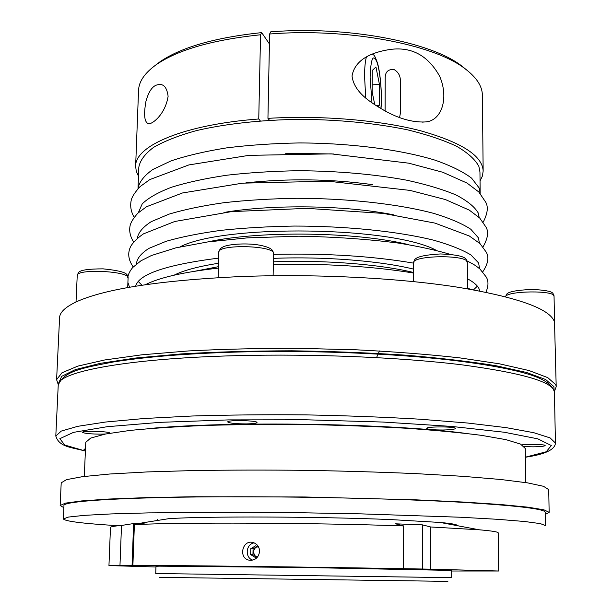 <?xml version="1.0" encoding="UTF-8"?>
<svg xmlns="http://www.w3.org/2000/svg" width="612" height="612" viewBox="0 0 612 612"><rect width="100%" height="100%" fill="white"/><g stroke="black" fill="none" stroke-linecap="round" stroke-linejoin="round"><path stroke-width="0.92" d="M466.535 69.867L461.624 65.905C431.024 41.891 346.859 25.696 270.726 31.839L269.624 34.004L267.941 118.353L269.456 120.258M260.299 120.878L258.754 118.988L260.544 34.769L261.668 32.604L269.425 43.942M267.941 118.353C320.879 115.171 379.218 120.051 420.184 130.662C461.563 142.29 482.554 155.762 483.159 171.085L482.394 176.072L480.045 180.938M138.473 176.172L136.262 171.238L135.635 166.227C134.969 145.84 183.677 124.603 258.754 118.988M446.959 431.391C395.428 426.174 316.282 423.236 247.156 424.238C215.829 424.69 188.297 425.761 164.552 427.451M84.288 476.434L85.779 442.315L90.668 438.085L105.34 434.053L129.974 430.435C151.179 428.301 176.608 426.633 206.259 425.417C237.793 424.521 270.986 424.231 305.824 424.537C340.662 425.202 373.833 426.419 405.328 428.193C434.941 430.236 460.308 432.623 481.445 435.346L505.963 439.646L520.521 444.09L525.287 448.458L525.823 482.6M132.07 565.549L145.159 565.557L132.888 565.343L134.38 524.66L146.666 522.724L133.615 523.551L121.505 525.456L119.975 565.335L132.07 565.549L133.615 523.551M132.888 565.343C178.038 565.419 312.418 567.049 403.629 568.678L430.772 569.175L430.649 526.97L479.219 529.793C491.956 530.895 498.29 531.92 498.222 532.884L498.681 571.011L451.656 571.019M430.772 569.175L498.681 571.011M142.137 522.908L168.774 518.678C204.576 516.146 319.349 516.52 391.397 519.611L440.196 522.464C452.184 523.574 457.753 524.614 456.889 525.601M155.961 566.995L108.951 565.572L110.474 527.467C110.466 526.741 114.138 526.068 121.505 525.456M134.38 524.66C179.393 522.22 312.969 522.717 403.66 525.938L403.629 568.678M430.649 526.97L422.441 524.866L395.597 523.818L403.66 525.938M422.525 569.137L422.441 524.866M108.951 565.572L119.975 565.335M374.804 104.813L372.142 91.945L372.249 70.495L375.936 66.976L379.432 84.349L379.341 105.256L377.956 106.832M138.006 188.634L138.817 167.206C140.056 160.428 144.998 153.796 153.65 147.324C164.467 141.081 178.765 135.497 196.544 130.57C226.165 123.723 260.521 119.975 299.612 119.317C338.933 119.623 374.812 123.111 407.255 129.767C427.031 134.586 443.539 140.117 456.766 146.36C467.874 152.855 475.241 159.533 478.867 166.395L479.953 171.972L480.168 193.407M256.505 556.943L252.955 554.724L250.652 554.564L250.782 548.673L255.686 545.766L258.952 547.801M258.371 555.841L255.449 557.57L250.652 554.564M252.955 554.724L253.077 548.865L250.782 548.673M253.077 548.865L256.964 546.57M451.648 570.43L303.827 567.477L159.319 566.161L155.984 566.299L155.739 573.521L451.694 577.652L451.648 570.43M138.014 188.374C139.238 181.925 144.187 175.629 152.855 169.478L170.993 160.918C186.484 155.708 204.989 151.371 226.517 147.897C249.405 145.052 273.648 143.399 299.245 142.94C350.775 143.078 400.982 149.649 435.247 160.222C451.006 165.775 463.123 171.75 471.6 178.153L479.074 187.853L480.168 193.155M145.35 284.718C159.273 277.573 183.615 272.042 218.385 268.11M273.319 264.56C325.263 263.405 372.004 266.235 413.544 273.036M467.499 287.877L470.146 289.254M63.877 507.669L60.152 505.512L61.208 482.83L66.494 479.647L82.551 476.656L109.67 474.017L147.362 471.921L194.234 470.536C229.332 470.001 266.319 469.932 305.189 470.337C344.051 471.018 381.016 472.12 416.091 473.634L462.901 476.327L500.524 479.471L527.559 482.868L543.525 486.311L548.719 489.638L549.148 512.336L545.361 514.394M246.445 423.902C235.605 423.864 229.355 423.213 227.71 421.959C226.991 419.824 257.836 420.421 257.009 422.525C256.558 423.305 253.031 423.764 246.445 423.902M105.754 433.969L101.263 434.137C90.622 434.069 84.364 433.457 82.513 432.309C81.893 430.519 110.512 431.383 109.701 433.12M443.065 429.999C433.388 429.991 427.941 429.456 426.725 428.392C425.937 426.38 456.215 426.465 455.481 428.477C454.846 429.333 450.707 429.838 443.065 429.999M58.285 384.65L56.602 379.67L59.578 317.735C59.746 312.105 65.828 306.581 77.816 301.173C106.687 288.65 159.984 280.487 237.701 276.685C312.066 273.564 397.203 277.772 456.996 287.097C518.035 297.264 550.54 308.938 554.526 322.126L556.201 386.646L554.388 391.573M447.877 581.369L159.449 577.346M375.86 105.501L379.341 105.256M372.173 84.884L379.432 84.349M522.005 444.84C528.875 443.907 545.736 444.434 545.154 445.559C544.481 446.278 540.465 446.699 533.106 446.829L524.408 446.607M85.451 449.851L83.959 449.284L85.496 448.81M63.357 518.915L63.969 505.634C61.797 501.014 128.788 496.76 236.943 496.768C312.043 496.73 397.242 498.803 456.154 501.97C515.358 505.397 545.085 508.855 545.323 512.351L545.567 525.647L540.434 523.635L524.637 521.5L497.877 519.328L460.637 517.247L361.248 513.873L304.592 512.818L247.929 512.29L148.487 512.887L111.2 513.927L84.395 515.35L68.536 517.048L63.357 518.915C65.017 521.325 83.385 523.597 118.445 525.731M259.587 551.389C259.389 546.876 257.247 543.93 253.169 542.546C242.398 539.226 238.076 558.159 249.092 560.179C255.127 560.638 258.631 557.716 259.587 551.389M155.081 65.522L160.099 61.697C181.32 47.239 215.179 37.546 261.668 32.604M269.624 34.004C347.624 27.716 433.877 44.263 464.998 68.705C476.534 77.387 482.325 86.231 482.371 95.235L483.159 171.085M135.635 166.227L138.549 90.431C138.84 81.434 144.876 72.759 156.649 64.398C178.268 49.679 212.9 39.803 260.544 34.769M352.061 75.873C355.274 57.429 376.043 51.546 390.464 49.419C411.685 46.657 428.079 55.585 439.638 76.217C449.269 98.463 441.489 121.712 424.59 121.972C412.304 122.408 398.955 118.636 384.543 110.65C371.53 102.984 354.111 92.764 352.053 76.11L352.061 75.873M168.109 96.306C165.515 113.266 153.589 123.532 148.9 123.823C144.463 122.828 143.468 115.347 145.931 101.385C148.976 90.308 153.367 84.716 159.112 84.609C163.955 83.966 166.954 87.837 168.109 96.229L168.109 96.306M60.152 505.512L65.415 503.141L81.488 500.945L108.661 499.055L146.459 497.617L193.476 496.737L304.814 496.975L416.114 499.843L463.085 502.039L500.83 504.533L527.942 507.18L543.946 509.827L549.148 512.336M385.093 110.948L385.2 78.328C385.07 72.117 387.993 69.164 393.96 69.477C398.672 72.224 400.791 76.492 400.317 82.291L400.279 113.733L399.582 117.558M268.484 91.188L268.63 84.005M257.338 546.799L255.518 547.426L253.016 551.794L255.342 556.216L256.742 556.805M254.164 542.875C245.794 544.037 244.655 557.685 252.748 560.141M147.591 428.721C223.885 420.926 387.832 423.213 463.881 433.135M467.507 288.795L467.293 262.441C468.708 254.5 411.945 255.066 413.536 262.938L413.551 281.642M371.974 102.87L370.107 77.265C370.826 58.186 373.144 53.213 377.076 62.355C380.366 72.231 382.232 95.304 380.863 108.584M365.724 98.042L364.545 75.911C364.622 67.549 365.226 61.269 366.366 57.069M127.709 287.586L128.084 277.925C129.874 271.078 76.194 268.477 77.234 275.515L76.018 301.991M174.091 275.178C183.447 270.412 198.257 266.45 218.515 263.275M273.434 258.363C323.679 256.329 379.861 260.811 413.544 269.112M477.368 286.156L473.512 289.851M141.969 285.223L138.22 281.421M467.423 278.758C473.313 281.918 477.123 285.108 478.844 288.321L479.823 291.029M135.627 286.225C138.702 274.13 166.38 264.759 218.645 258.103M273.51 254.37C325.462 253.154 372.142 256.068 413.536 263.122M195.335 271.139L218.423 266.679M273.373 261.821C323.641 259.817 379.853 264.262 413.544 272.485M180.02 246.888C223.908 223.969 393.325 226.341 436.547 250.476M285.659 153.314L333.548 153.979M223.984 212.456C272.218 204.156 345.627 205.181 393.593 214.835M56.602 379.67L61.965 372.785L77.862 366.106L104.621 359.986L141.823 354.815L188.198 350.959C223.005 349.131 259.87 348.259 298.801 348.335L356.551 349.819C394.174 351.709 428.553 354.386 459.688 357.867L499.461 363.819L529.02 370.543L547.748 377.627L555.78 384.719L556.201 386.646M137.34 238.305C138.19 232.652 142.795 227.121 151.149 221.712L168.904 214.177C184.189 209.587 202.564 205.754 224.03 202.687C246.904 200.162 271.2 198.693 296.912 198.28C348.71 198.372 399.414 204.156 434.038 213.466C449.973 218.362 462.228 223.617 470.804 229.248L478.354 237.77L479.441 243.079M218.805 252.243C219.394 249.581 220.924 247.761 223.388 246.789C226.7 244.907 241.105 242.849 256.382 244.624C275.828 247.585 272.562 252.412 273.526 253.628C275.278 245.381 217.482 243.905 218.805 252.243L218.132 277.641M505.474 296.751C507.31 294.831 502.33 290.845 532.272 289.399C558.205 290.83 551.871 294.158 554.044 296.208C555.283 290.134 506.568 290.731 505.535 296.766M136.468 263.94C136.813 258.654 140.967 253.467 148.93 248.373L166.227 241.266C181.297 236.921 199.566 233.279 221.031 230.342C243.966 227.924 268.423 226.494 294.387 226.058C346.767 226.058 398.32 231.435 433.548 240.164C449.759 244.754 462.221 249.688 470.942 254.967L478.599 262.961L479.601 268.737M525.425 457.179L546.248 451.771L551.313 445.536L537.826 438.842L504.28 432.24L451.427 426.403L383.028 422.051L305.893 419.778L228.72 419.893L160.229 422.334L107.23 426.694L73.516 432.363L59.846 438.674L64.734 445.046L85.405 451.036M245.833 182.873C288.175 178.299 330.442 178.895 372.624 184.648M138.289 212.769L142.252 203.834C148.311 197.936 158.049 192.405 171.49 187.241C186.966 182.422 205.425 178.413 226.884 175.216C249.681 172.599 273.809 171.1 299.276 170.71C338.512 171.069 374.307 174.229 406.659 180.18C426.388 184.487 442.851 189.422 456.047 194.976C467.132 200.744 474.484 206.672 478.117 212.754L479.211 217.528M207.873 241.908C259.817 230.426 357.201 231.787 408.816 244.716M58.224 385.308C63.526 370.864 83.278 367.888 112.73 362.082C144.585 356.911 186.186 353.56 237.532 352.03C310.483 350.072 392.95 353.346 452.482 360.3C486.295 364.392 512.03 369.151 529.678 374.575C541.046 378.201 552.361 383.594 554.426 392.238C554.097 382.278 523.451 373.167 462.473 364.905C401.763 357.362 313.88 353.629 236.462 355.664C125.192 358.433 56.396 372.241 58.224 385.308L55.799 436.05L61.276 431.085L77.747 426.327L105.532 422.035L144.164 418.509L192.199 416.007C228.184 414.913 266.105 414.538 305.962 414.882C345.811 415.655 383.701 417.086 419.641 419.182L467.591 423.022L506.109 427.627L533.763 432.692L550.096 437.909L555.436 443.027C555.046 449.629 545.047 454.364 525.425 457.233M58.591 383.234L61.667 376.349L75.406 369.602L100.276 363.352L136.002 357.989L181.404 353.904C215.852 351.915 252.649 350.883 291.786 350.806C331.23 351.319 369.227 352.772 405.779 355.182C440.411 358.074 470.49 361.593 496.034 365.747L526.389 372.44L545.644 379.524L553.914 386.616L554.112 390.158M440.196 522.464L479.219 529.793M131.94 358.479L130.861 359.451M379.494 350.951L376.541 357.599M372.486 54.047C373.695 55.677 374.1 53.106 377.566 63.365C380.519 73.601 382.24 96.092 380.985 108.653M467.002 260.888C476.465 265.73 476.32 266.251 480.03 269.104L486.333 277.144C488.651 281.26 488.506 286.286 485.897 292.238M129.522 287.257L127.908 282.522M127.946 276.685C128.39 273.962 129.974 270.909 132.682 267.528L140.921 260.811L151.432 255.518L175.766 247.875L207.828 241.916L247.47 237.861L298.763 236.209C334.32 236.813 367.728 239.131 398.978 243.155C419.182 246.475 436.249 250.209 450.172 254.34M133.653 242.015C130.111 236.408 128.956 230.846 130.172 225.338C130.96 222.148 133.508 218.102 137.815 213.206L146.505 206.749L182.498 192.964L242.62 183.156L328.162 181.206L409.986 190.393L445.398 199.558L469.259 210.1L479.701 218.01L485.92 227.006C488.866 231.749 487.902 238.382 483.029 246.896M467.293 262.441C465.395 260.934 471.676 255.127 440.464 253.957C408.847 255.755 415.433 261.454 413.536 262.938M273.526 253.628L273.113 275.76M133.217 266.947C128.153 259.695 127.388 252.718 130.922 246.009C133.546 241.832 137.731 237.777 143.483 233.861L174.787 221.483L231.512 211.622L306.834 208.348L383.372 213.427L434.887 223.082L469.297 235.98L479.976 243.576L486.135 251.999C489.286 257.048 488.169 263.657 482.769 271.827M554.044 296.208L554.564 322.256M160.099 61.697L156.649 64.398M461.624 65.905L464.998 68.705M128.084 277.925C126.072 276.004 133.034 271.85 103.076 268.852C72.92 268.951 79.415 273.725 77.234 275.515M134.158 217.26C130.892 211.607 129.943 205.816 131.305 199.887C132.169 196.513 135.107 192.076 140.117 186.568L149.856 179.561L188.84 164.934L248.877 155.364L331.207 153.864L408.785 163.182L442.79 172.27L467.025 183.065L478.798 191.961L485.706 202.167C488.445 206.948 487.611 213.603 483.212 222.133M422.066 122.14L424.59 121.972M55.799 436.05C59.219 447.158 71.298 447.196 85.397 451.09M148.9 123.823L149.542 123.785M554.426 392.238L555.436 443.027M482.539 364.362L481.483 363.36M249.092 560.179L251.708 560.317M157.368 519.657L157.338 520.498M451.572 523.765L451.572 524.606"/></g></svg>
